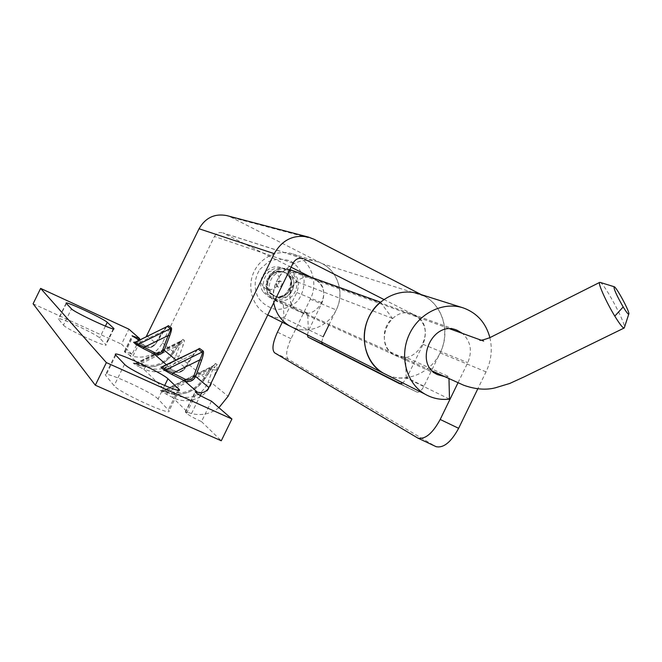 <?xml version="1.0" encoding="UTF-8"?>
<svg xmlns="http://www.w3.org/2000/svg" width="662" height="662" viewBox="0 0 662 662"><rect width="100%" height="100%" fill="white"/><g stroke="black" fill="none" stroke-linecap="round" stroke-linejoin="round"><path stroke-width="0.5" stroke-dasharray="3.31 2.48" d="M400.891 383.935L417.01 392.111C419.261 392.566 421.586 390.588 423.961 386.203L440.147 352.879C451.699 330.462 441.248 300.747 418.864 293.862M387.51 375.246C393.46 377.737 399.691 378.623 406.203 377.911L449.49 399.136M489.897 337.653C492.578 349.271 491.295 360.666 486.04 371.845L477.683 389.066M267.754 314.98L265.975 314.02C252.479 306.241 246.86 287.407 253.728 272.322C260.447 257.17 278.214 248.962 292.943 254.009C310.528 259.405 319.117 282.194 310.296 299.216L291.048 338.712C286.29 349.346 285.413 356.23 288.417 359.392L435.505 446.387M289.865 269.633L286.406 268.391C276.186 277.651 271.966 289.087 273.745 302.7C268.515 277.676 295.343 253.207 318.041 261.953C336.619 267.655 345.614 291.834 336.246 309.94L328.857 325.108M307.325 334.848L308.84 329.858L323.147 336.834L321.658 342.072M406.203 377.911L405.574 357.149L448.927 376.661L448.977 378.565M282.293 322.245L296.791 292.505C300.531 282.186 297.809 274.556 288.624 269.608C270.717 261.622 256.972 292.215 274.763 300.449L283.245 302.104L283.965 317.959L308.36 329.924L300.457 329.726L292.885 327.574C308.864 334.5 329.031 325.903 336.594 309.212C344.364 292.629 337.86 271.569 322.303 263.741L231.377 217.359L226.826 215.613M283.965 317.959L276.484 317.743L269.318 315.7M283.245 302.104L307.648 313.085L308.36 329.924M383.886 299.481L414.685 315.153C438.625 326.192 417.681 368.246 394.759 355.138C372.085 344.654 390.274 304.181 413.055 314.417C424.698 320.78 428.033 330.743 423.059 344.331L406.782 377.828L402.868 382.984M380.435 302.153L392.442 318.381C380.518 327.963 381.916 349.097 394.759 355.138L405.574 357.149M308.84 329.858L321.997 302.848C325.985 291.876 323.13 283.775 313.432 278.537C294.524 270.096 279.885 302.658 298.686 311.355C288.028 306.341 286.696 289.244 296.444 281.59L286.406 268.391M307.648 313.085L298.686 311.355C317.76 322.195 334.715 288.26 314.789 279.149L310.917 277.196M458.054 382.677L467.769 362.677C472.519 351.1 470.765 341.352 462.498 333.433M444.938 376.736L448.927 376.661M139.864 339.772L140.94 339.763L146.186 336.71M139.185 339.689L132.019 354.336C127.162 352.159 124.605 351.265 124.34 351.654L129.371 355.014L132.814 356.388L140.94 339.763M162.405 367.195L174.627 372.061C178.889 373.318 182.455 371.912 185.335 367.857L184.342 368.262C182.116 371.258 179.443 372.317 176.332 371.448L174.627 372.061L166.51 364.886M218.923 407.676C210.516 414.007 201.372 415.959 191.5 413.543L187.735 412.36L172.559 397.448L174.487 394.734L168.38 391.689L165.268 391.556L215.208 366.682L212.659 369.628L216.342 370.132L211.716 382.959L208.025 382.421C201.149 396.555 189.969 400.659 174.487 394.734M160.51 390.448L166.394 389.744L163.34 391.118L160.51 390.448L161.718 391.656L172.559 397.448C187.619 405.252 206.345 398.234 211.716 382.959L228.1 396.281M166.435 394.387L168.38 391.689L212.659 369.628L208.025 382.421M171.276 391.639C183.813 394.966 194.554 390.654 203.491 378.705L210.359 367.857L213.487 365.647L164.085 390.232L161.867 390.597L168.222 393.005L171.276 391.639L166.394 389.744L212.27 367.038L205.419 377.845C195.216 391.904 182.695 396.894 167.858 392.831L171.144 393.907L177.582 394.585L187.081 392.864L193.527 389.844L197.516 387.071L202.646 382.057L205.377 378.3L178.997 356.379C171.524 370.91 159.79 375.18 143.795 369.181L145.599 366.839C159.434 372.118 169.489 368.486 175.761 355.949L178.997 356.379L183.258 344.985C184.259 342.237 184.549 340.64 184.135 340.194L182.969 339.333C182.455 339.093 181.462 340.152 179.99 342.494L181.578 340.69L136.438 362.975L138.557 362.569L143.025 364.357C154.494 367.551 164.193 363.752 172.12 352.962L173.949 352.267C164.871 364.952 153.567 369.355 140.03 365.482L143.025 364.357M203.491 378.705L205.377 378.3L213.487 365.647L215.729 363.612C215.1 363.306 213.942 364.448 212.27 367.038M172.12 352.962L178.177 343.156L179.948 342.842L173.907 352.614C164.764 365.035 153.559 369.363 140.303 365.614L133.219 363.124L138.333 366.458L140.154 364.125L137.382 364.026L182.356 341.981L180.023 344.571L183.258 344.985M293.026 263.17L214.438 236.466L162.43 342.908C155.653 354.526 145.781 359.019 132.814 356.388M166.832 326.672L162.587 331.339L163.497 331.182L166.443 326.863M134.841 342.386L137.58 343.462L138.962 342.825L135.18 342.047M197.599 349.561L192.874 354.609L193.842 354.418L197.028 349.842M137.473 343.404L146.319 347.062C150.2 348.245 153.427 347.012 155.984 343.355L155.049 343.686C153.071 346.383 150.655 347.318 147.808 346.491L138.962 342.825L162.587 331.339L155.049 343.686M138.697 340.342L146.319 347.062L147.808 346.491M211.451 401.164L201.48 421.595C194.074 418.202 189.1 415.438 186.543 413.303L185.55 412.318L195.414 392.094M63.494 325.166C65.96 328.964 108.047 348.386 106.036 344.828L99.606 337.976C96.42 334.053 56.899 315.815 58.405 318.985L63.494 325.166L71.479 308.848M158.077 399.012C152.475 392.409 103.305 369.984 105.349 375.023L114.096 385.681C118.622 392.26 171.93 416.58 169.108 410.845L158.077 399.012L164.656 385.532M291.065 267.183L222.837 232.858L302.981 258.478M214.438 236.466C216.408 233.123 219.205 231.923 222.837 232.858M132.019 354.336L121.518 344.157L128.858 329.155M421.255 294.615L423.986 296.03C443.466 305.927 450.599 333.507 439.436 354.294C428.587 375.255 402.066 384.349 383.248 373.103M201.48 421.595L221.282 440.776M33.1 303.792L121.518 344.157M392.442 318.381L296.444 281.59M135.826 363.835L178.177 343.156L181.007 341.145L136.438 362.975L134.353 363.289L135.826 363.835M187.735 412.36L185.55 412.318M164.97 368.163L166.675 367.542L162.645 366.798M275.682 270.394C271.205 272.62 268.209 276.178 266.703 281.077C265.47 286.05 266.215 290.593 268.921 294.714L274.242 299.332L280.614 300.97C285.479 300.912 289.584 298.992 292.935 295.211C296.063 291.247 297.312 286.778 296.675 281.805C295.748 276.89 293.2 273.199 289.037 270.75L287.498 270.03C283.568 268.565 279.629 268.681 275.682 270.394M600.111 282.393C604.009 282.955 625.16 322.022 624.423 327.318M291.57 277.279C299.15 287.151 286.522 302.6 275.806 296.518C262.044 290.337 272.636 266.769 286.348 273.067L291.57 277.279M288.673 276.178C296.204 285.984 283.659 301.326 273.017 295.285C259.347 289.137 269.856 265.743 283.477 271.999L288.673 276.178M277.792 299.704L271.461 298.074L266.174 293.489C263.484 289.393 262.748 284.883 263.964 279.952C265.47 275.086 268.441 271.552 272.885 269.343C276.807 267.647 280.721 267.531 284.619 268.987L286.149 269.699C290.287 272.14 292.819 275.797 293.738 280.68C294.375 285.612 293.134 290.047 290.022 293.986C286.704 297.743 282.624 299.646 277.792 299.704M263.476 292.281L268.722 296.833C286.389 306.729 300.78 274.879 281.78 267.961C268.524 261.854 254.415 280.589 263.476 292.281M263.087 286.141C256.368 276.774 271.321 265.321 277.767 274.854C284.453 284.221 269.6 295.616 263.087 286.141M272.206 294.623C260.72 286.894 271.892 266.513 284.412 272.347C299.621 277.932 288.144 303.469 273.919 295.682L272.206 294.623M269.856 276.882C265.57 284.892 267.059 291.23 274.316 295.873C288.293 302.915 299.298 278.412 284.817 272.521C278.992 270.377 274.002 271.825 269.856 276.882M269.897 276.89C265.735 284.453 266.952 290.651 273.572 295.492C288.036 304.057 299.985 277.452 284.039 272.198C278.454 270.559 273.737 272.123 269.897 276.89M272.239 294.64C260.754 286.911 271.933 266.529 284.453 272.363C299.663 277.949 288.185 303.486 273.96 295.699L272.239 294.64M277.792 286.828C275.822 283.22 276.865 281.375 280.928 281.3C283.634 284.875 282.757 286.82 278.305 287.134L277.792 286.828M277.229 286.596C275.26 282.988 276.302 281.143 280.365 281.077C283.063 284.643 282.194 286.588 277.742 286.903L277.229 286.596M440.147 352.879L486.04 371.845M310.296 299.216L336.246 309.94M423.961 386.203L406.782 377.828M416.903 392.061L399.798 383.778M288.417 359.392L274.606 352.821M291.048 338.712L277.461 332.159M435.282 446.254L417.077 437.706M423.059 344.331L467.769 362.677M296.791 292.505L321.997 302.848M125.135 352.507L132.921 336.569M193.858 354.22L185.335 367.857L176.109 360.153M161.718 391.656L165.268 391.556L164.044 390.34L213.768 365.598L215.208 366.682L217.186 364.688L215.729 363.612M162.976 390.944L167.858 392.831L143.795 369.181L138.333 366.458M134.187 364.092L137.382 364.026L136.405 363.057L133.219 363.124M175.761 355.949L180.023 344.571L140.154 364.125L145.599 366.839M182.969 339.333L181.206 341.104L182.356 341.981L184.135 340.194M179.99 342.494L173.949 352.267L162.43 342.908M135.553 363.703L140.03 365.482L129.371 355.014M313.995 239.23L231.377 217.359M184.342 368.262L192.874 354.609L166.675 367.542L176.332 371.448M147.345 336.139L155.984 343.355L163.514 331.025M124.514 351.894L132.284 336.006M186.543 413.303L196.448 393.013M113.293 328.857L105.713 344.348M105.415 326.118L99.606 337.976M66.332 303.469L58.579 319.291M115.8 355.171L105.754 375.71M124.547 364.307L114.096 385.681M177.954 390.125L168.371 409.753M191.5 413.543L200.296 395.52M414.685 315.153L314.789 279.149M301.938 258.246L223.64 233.198M216.342 370.132C217.426 367.046 217.707 365.225 217.186 364.688M423.986 296.03L322.303 263.741M462.275 307.598L463.549 308.004M265.975 314.02L267.779 314.93M292.943 254.009L318.041 261.953M399.898 383.819L417.01 392.111M274.763 300.449L437.317 374.543M413.055 314.417L456.11 329.924M288.624 269.608L313.432 278.537M197.607 349.553L193.842 354.418L185.319 368.064C182.406 371.978 178.897 373.335 174.785 372.135L162.364 367.203M166.865 326.656L155.967 343.512C152.541 347.5 149.355 348.7 146.426 347.12L134.808 342.395M124.34 351.654L132.102 335.783M113.847 328.857L106.036 344.828M66.134 303.196L58.405 318.985M115.362 354.551L105.349 375.023M179.228 390.125L169.108 410.845M185.302 411.971L195.158 391.78M287.498 270.03L450.094 328.94M481.224 340.218L482.615 340.723M274.242 299.332L432.658 371.159M480.62 340.285L483.632 341.087M284.619 268.987L281.78 267.961M268.722 296.833L271.461 298.074M628.718 314.276L628.867 313.829M286.348 273.067L283.477 271.999M275.806 296.518L273.017 295.285M274.316 295.873C277.999 297.809 282.219 297.089 286.985 293.705C291.247 292.389 294.631 276.55 284.817 272.521M273.572 295.492C267.043 290.105 265.909 283.924 270.187 276.956C274.101 272.165 278.719 270.576 284.039 272.198M259.761 269.434L268.78 261.556C276.41 258.635 283.849 258.561 291.081 261.333C297.726 265.735 302.071 272.107 304.106 280.431C304.131 288.293 301.98 295.153 297.643 301.011C291.487 306.638 284.23 309.452 275.888 309.468C268.276 307.549 262.334 303.544 258.064 297.461C253.72 287.937 254.291 278.594 259.761 269.434M277.742 286.903L278.305 287.134M280.365 281.077L280.928 281.3"/><path stroke-width="0.99" d="M462.275 307.598L418.864 293.862C400.129 287.416 377.158 298.454 368.254 318.521C359.16 338.497 366.086 363.173 383.248 373.103L387.51 375.246M448.977 378.565L449.49 399.136C440.66 400.129 432.452 398.441 424.872 394.072C406.476 383.414 399.145 356.694 409.033 334.964C418.707 313.151 443.474 301.086 463.549 308.004C477.112 313.043 485.891 322.924 489.897 337.653M328.857 325.108L323.147 336.834M321.658 342.072L322.394 344.083L400.891 383.935M477.683 389.066L458.634 428.314L440.189 419.468C432.634 433.387 425.194 439.601 417.879 438.103L274.606 352.821C271.718 349.718 272.661 342.825 277.461 332.159L282.293 322.245M435.505 446.387L436.101 446.668C443.598 448.248 451.103 442.133 458.634 428.314M292.885 327.574L289.352 325.795C280.895 320.607 275.69 312.911 273.745 302.7C275.69 312.911 280.895 320.607 289.352 325.795L292.885 327.574M269.318 315.7L267.754 314.98M402.868 382.984L399.798 383.778L308.004 337.099L307.325 334.848M440.189 419.468L458.054 382.677M462.498 333.433L457.194 330.313C432.791 319.307 413.022 363.306 437.317 374.543L444.938 376.736M138.697 340.342L137.191 339.01L139.864 339.772M137.191 339.01L132.102 335.783L139.707 338.613L128.858 329.155L40.639 288.4L33.1 303.792L95.32 385.21L221.282 440.776L231.907 418.988L211.451 401.164C204.061 397.738 199.063 395.024 196.448 393.013L195.158 391.78L197.533 392.276L184.326 380.617L171.988 374.485L172.964 373.153L185.277 379.276L184.326 380.617C189.423 382.52 193.188 381.122 195.621 376.446L193.767 376.182L199.75 359.888C201.968 355.37 202.762 352.763 202.117 352.043L203.118 351.042C203.954 351.911 203.449 354.94 201.604 360.136L195.621 376.446L208.911 387.543C207.338 390.514 204.922 392.235 201.662 392.715L197.533 392.276M166.51 364.886L154.089 353.93L154.982 352.772L144.002 347.318L168.098 335.568C170.126 331.563 170.887 329.271 170.382 328.683L171.276 327.781C171.946 328.501 171.425 331.166 169.72 335.766L168.098 335.568L162.612 350.024L164.234 350.239C162.033 354.393 158.648 355.626 154.089 353.93L143.091 348.469L144.002 347.318L137.737 344.563L135.189 342.262L166.832 326.672M171.988 374.485L164.052 370.008L165.831 369.967L172.964 373.153L199.75 359.888L201.604 360.136M302.981 258.478L303.362 258.602C298.918 257.468 295.475 258.991 293.026 263.17L228.1 396.281L218.923 407.676M208.911 387.543L274.233 253.662C282.219 239.81 293.622 234.282 308.442 237.087L313.995 239.23L421.255 294.615M274.233 253.662L199.055 228.754C205.46 217.682 214.72 213.305 226.826 215.613L308.442 237.087M135.18 342.047L133.6 342.287L134.841 342.386M162.645 366.798L197.599 349.561M139.185 339.689L139.707 338.613M113.599 328.228L113.938 328.658C116.131 331.861 74.127 312.29 71.479 308.848L66.134 303.196C64.462 300.366 103.909 318.753 107.261 322.336L113.599 328.228L113.293 328.857M115.8 355.171L115.362 354.551C113.037 350.082 162.091 372.723 167.958 378.78L179.427 389.703C182.555 394.825 129.371 370.265 124.547 364.307L115.8 355.171M199.055 228.754L146.186 336.71M310.917 277.196L291.065 267.183M303.362 258.602L301.938 258.246M383.886 299.481L304.338 259.016M424.872 394.072L383.248 373.103C359.507 360.409 357.695 320.391 380.435 302.153L289.865 269.633M231.907 418.988L106.375 362.602L95.32 385.21M106.375 362.602L40.639 288.4M162.364 367.203L161.652 367.013L197.607 349.553M628.718 314.276L624.241 327.971C623.099 328.451 619.955 324.496 614.791 316.122C606.442 302.46 597.935 283.559 599.565 282.459L600.111 282.393M623.182 306.953C626.757 312.787 628.66 315.079 628.9 313.838C629.297 310.784 616.231 286.745 614.146 286.696C613.533 288.549 616.545 295.302 623.182 306.953L614.791 316.122M322.394 344.083L308.004 337.099M176.109 360.153L164.234 350.239L169.72 335.766M164.052 370.008L160.891 367.129L162.653 367.087L165.831 369.967L202.117 352.043L198.526 349.404L199.51 348.411L203.118 351.042M166.443 326.863L168.388 325.671L171.276 327.781M143.091 348.469L136.132 344.596L137.737 344.563L170.382 328.683L167.503 326.565L168.388 325.671M136.132 344.596L133.6 342.287M197.028 349.842L199.51 348.411M154.982 352.772C158.466 354.104 161.015 353.185 162.612 350.024M185.277 379.276C189.191 380.774 192.013 379.74 193.767 376.182M107.261 322.336L105.415 326.118M167.958 378.78L164.656 385.532M178.649 388.71L177.954 390.125M200.296 395.52L201.662 392.715M160.891 367.129L162.405 367.195M147.345 336.139L146.79 335.675M267.779 314.93L383.248 373.103M436.101 446.668L417.879 438.103M456.11 329.924L457.194 330.313M134.808 342.395L166.865 326.656M179.427 389.703L179.228 390.125M450.094 328.94L481.224 340.218M482.615 340.723L483.632 341.087M432.658 371.159L463.673 385.226C475.349 389.364 485.883 390.232 495.267 387.833L509.707 383.472L524.478 376.719L624.241 327.971M599.565 282.459L489.772 337.703C484.774 339.515 481.464 340.384 479.859 340.301L480.62 340.285M600.053 282.376L614.005 286.679"/></g></svg>
